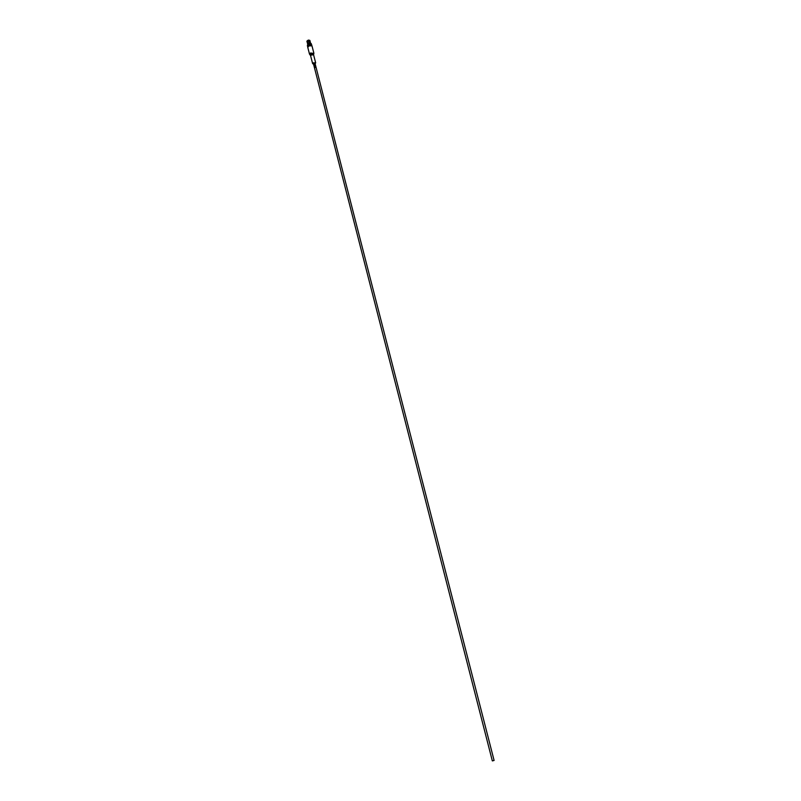 <?xml version="1.0" encoding="UTF-8"?>
<svg xmlns="http://www.w3.org/2000/svg" width="801" height="801" viewBox="0 0 801 801"><rect width="100%" height="100%" fill="white"/><g stroke="black" fill="none" stroke-linecap="round" stroke-linejoin="round"><path stroke-width="1.2" d="M312.05 46.308L311.809 45.767L308.775 45.947L307.824 47.389M311.839 45.507L311.599 44.956L308.565 45.136L307.624 46.588M313.972 64.26L314.142 63.369M314.332 64.11L313.832 64.36L313.762 63.519L313.912 64.46M314.162 65.632L314.262 64.531M314.553 66.503L314.893 65.752L315.264 66.413L314.863 65.552M314.783 65.862L314.483 66.683M314.833 67.604L315.003 66.703M314.813 67.795L314.613 66.863L314.773 67.795L315.194 67.454M313.511 64.09L312.65 63.69L313.391 62.838L315.674 62.919L315.103 63.679M310.047 41.552L310.347 42.843L309.837 40.851L308.635 40.751L308.946 42.673L308.465 40.791L307.214 41.241L308.285 40.13L307.143 40.851M311.959 45.907L308.685 45.577L307.714 46.999M311.749 45.096L308.475 44.766L307.504 46.188M311.659 44.746L308.385 44.425L307.414 45.837M311.349 44.195L308.405 44.195L307.424 45.206M311.379 44.215L311.199 43.514L308.195 43.384L307.404 45.236M307.284 41.372L307.774 43.364L306.973 41.652M313.371 63.509L492.335 760.9L494.097 760.449L314.963 63.099L313.762 63.059L313.672 63.7M308.435 40.651L307.304 41.392M309.106 42.703L308.455 40.09L309.707 40.33L308.455 40.09M308.535 40.34L309.767 40.44L308.505 40.24M315.264 66.413L314.863 65.562M309.727 54.508L310.578 52.976L313.812 53.457M313.551 54.218L313.852 53.627L310.748 53.417L310.067 54.949M315.674 62.919L313.581 54.758L310.357 55.229L311.128 54.228L313.561 54.598M310.498 55.389L309.526 54.208L307.724 47.189M308.505 40.961L307.364 41.522M309.837 41.021L308.675 40.921M307.584 43.785L307.153 42.083M308.645 40.791L309.837 40.881M312.04 46.088L313.852 53.096L313.581 54.758M309.927 40.541L310.518 43.024M306.903 41.322L307.073 41.972M312.65 63.69L310.558 55.539"/></g></svg>
